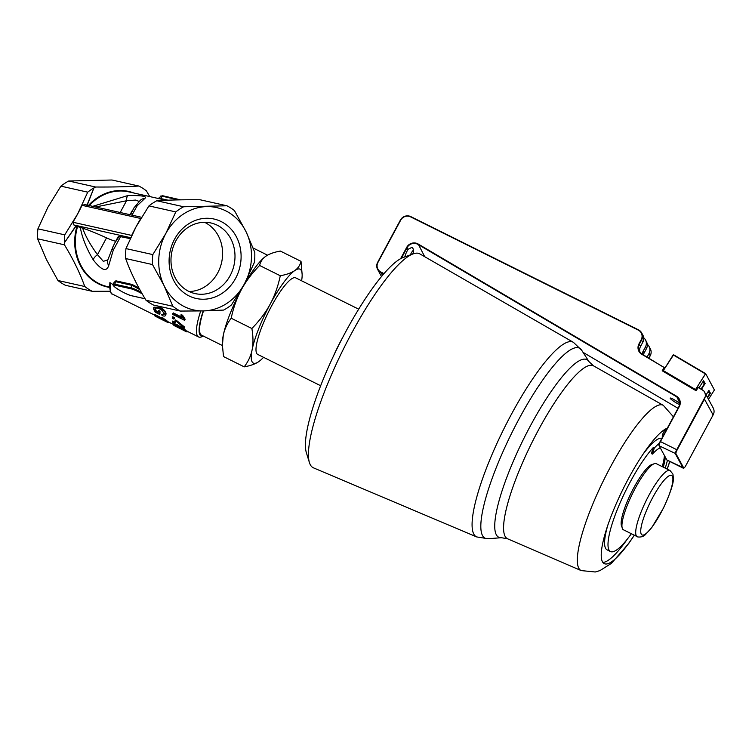 <?xml version="1.0" encoding="UTF-8"?>
<svg xmlns="http://www.w3.org/2000/svg" width="752" height="752" viewBox="0 0 752 752"><rect width="100%" height="100%" fill="white"/><g stroke="black" fill="none" stroke-linecap="round" stroke-linejoin="round"><path stroke-width="1.13" d="M186.007 294.211A40.702 35.748 -77.4 0 1 188.207 224.105A40.702 35.748 -77.4 0 1 241.082 257.936A40.702 35.748 -77.4 0 1 186.007 294.211M186.017 289.802A36.19 31.781 102.6 0 0 195.069 293.59A36.19 31.781 102.6 0 0 234.004 265.24A36.19 31.781 102.6 0 0 210.908 222.968A36.19 31.781 102.6 0 0 173.562 245.97A36.19 31.781 102.6 0 0 186.017 289.802M189.034 291.494A36.19 31.781 102.6 0 0 221.614 262.457A36.19 31.781 102.6 0 0 204.553 222.291M203.482 336.135A51.474 11.101 -63.6 0 1 203.237 310.905M203.501 310.905A50.506 10.885 116.4 0 0 201.564 335.176L222.423 345.553M125.659 258.538A57.885 50.845 -77.4 0 1 125.969 248.583L152.816 254.599L165.769 233.59L175.789 211.923L148.952 205.898A57.885 50.845 -77.4 0 1 156.783 200.746L183.62 206.762L226.925 205.785A57.885 50.845 -77.4 0 1 234.436 210.588L246.064 231.766L254.768 252.287A57.885 50.845 -77.4 0 1 254.449 262.251L244.428 283.918L231.466 304.927A57.885 50.845 -77.4 0 1 223.645 310.078L203.454 310.905A52.452 46.06 102.6 0 0 244.428 283.918A52.452 46.06 102.6 0 0 246.064 231.766A52.452 46.06 102.6 0 0 206.734 206.603A52.452 46.06 102.6 0 0 165.769 233.59A52.452 46.06 102.6 0 0 164.124 285.741A52.452 46.06 102.6 0 0 203.454 310.905L180.339 311.065L153.493 305.049A57.885 50.845 -77.4 0 1 145.982 300.236L172.828 306.261L164.124 285.741L152.496 264.563L125.659 258.538C130.463 271.998 137.24 285.901 145.982 300.236M174.849 325.917L186.355 331.717L187.126 331.933L187.455 331.237M172.415 322.307L172.33 321.696L175.178 323.116L175.075 320.615L176.419 321.283L184.306 328.22L175.385 324.338L172.415 322.307M173.552 325.118L176.147 326.208L175.479 324.704L176.823 325.372L185.443 331.03L173.552 325.118M84.797 204.657L82.024 205.324A92.317 42.056 122.6 0 1 77.71 213.841A92.317 42.056 122.6 0 1 72.916 222.244L73.865 224.961L130.622 237.688M131.628 235.545L131.685 235.423A92.317 42.056 122.6 0 1 135.999 226.907A92.317 42.056 122.6 0 1 140.793 218.503L140.859 218.39M110.253 291.25L92.28 291.315A57.885 50.845 -77.4 0 1 84.769 286.512C79.956 273.051 73.179 259.149 64.437 244.814A57.885 50.845 -77.4 0 1 64.381 242.821L75.83 226.004L73.865 224.961M115.733 241.251A19.43 2.82 28.3 0 1 106.54 237.858A72.267 10.509 -151.7 0 0 82.607 228.119L76.018 226.108A72.267 10.509 -151.7 0 0 75.802 226.051M119.22 236.372A46.624 6.777 -151.7 0 0 117.97 237.087L114.812 242.952L119.22 236.372L130.19 238.638M113.026 246.637A7.774 5.038 23.3 0 0 112.988 246.722A7.774 5.038 23.3 0 0 112.979 246.741A7.774 5.038 23.3 0 0 113.251 250.19L120.668 236.504M107.874 259.769A7.774 6.646 19.2 0 0 107.837 259.872A7.774 6.646 19.2 0 0 108.73 265.531L113.251 250.19M107.846 259.863L103.334 261.339L97.497 254.665A7.774 3.271 145.7 0 0 93.201 259.769C101.388 270.353 106.568 272.271 108.73 265.531M106.54 237.858L97.497 254.665C90.625 245.368 85.662 236.523 82.607 228.119M80.304 227.452C82.137 237.707 86.442 248.48 93.201 259.769M95.636 206.988L126.524 200.746A7.774 2.2 -94.6 0 1 127.765 195.576L92.722 206.339M120.198 212.496L126.524 200.746L135.595 200.079L139.167 201.423M140.107 200.493A7.774 7.511 46.9 0 1 144.863 198.425C147.524 196.291 141.818 195.341 127.765 195.576M140.22 200.38L133.894 207.966A7.774 6.514 35.4 0 1 133.894 207.966A7.774 6.514 35.4 0 1 137.184 205.728L144.863 198.425M133.781 208.125A7.774 6.514 35.4 0 1 133.884 207.984L130.491 214.809M131.967 215.138L137.184 205.728M200.718 310.961A53.42 11.515 116.4 0 0 198.566 336.943A53.42 11.515 116.4 0 0 201.433 336.896L203.501 336.144M86.762 205.7L93.934 187.925A57.885 50.845 -77.4 0 1 95.56 187.013C111.963 187.126 126.402 186.797 138.866 186.035A57.885 50.845 -77.4 0 1 146.377 190.839L149.761 196.573M76.018 226.108L64.381 242.821A57.885 50.845 -77.4 0 1 64.757 234.85L77.71 213.841L87.73 192.164A57.885 50.845 -77.4 0 1 93.934 187.925L86.95 205.794M148.952 205.898L135.999 226.907L125.969 248.583M226.925 205.785L200.088 199.759C183.685 199.647 169.247 199.976 156.783 200.746M109.773 286.061L109.886 282.602L113.026 284.547M138.988 288.054L132.183 284.472L115.874 280.806L114.125 282.385M110.478 284.153A0.78 0.649 -172.7 0 1 110.074 283.589A53.035 11.43 116.4 0 0 109.801 287.866C110.422 292.265 111.268 294.333 112.339 294.06A53.42 11.515 -63.6 0 1 110.478 284.153L110.243 282.808M154.423 315.22L163.72 319.844L161.586 318.115L162.996 318.82L166.587 321.508L154.649 315.577L154.79 314.543L161.671 317.964M161.586 318.115L161.953 317.447L166.803 320.606A53.42 11.515 116.4 0 0 166.944 320.831L166.587 321.508M158.23 311.037L158.606 310.454L160.016 311.149A53.42 11.515 116.4 0 0 159.979 313.763L159.603 314.383L155.203 312.193L153.37 308.687L153.671 307.737L159.903 307.906C163.786 310.059 165.713 312.343 165.675 314.731L165.44 315.539L165.675 314.731C165.581 316.216 164.397 316.479 162.103 315.539L161.689 314.646L164.321 314.063L162.197 310.52L159.838 309.034C156.604 307.615 154.921 307.718 154.799 309.345L155.974 311.836L158.174 312.926L158.23 311.037L159.64 311.742L159.603 314.383M153.671 307.737L154.047 307.183L160.27 307.371C164.162 309.533 166.079 311.789 166.051 314.148M161.689 314.646L164.697 313.481M155.232 308.433L156.35 311.225L158.183 312.136M173.308 324.798L173.665 324.112L175.601 325.08M176.729 325.005L176.974 324.573L185.594 330.09A53.42 11.515 116.4 0 0 185.8 330.344L185.443 331.03M172.866 313.415L182.163 318.04L180.818 315.041L182.228 315.746L184.635 320.352L172.697 314.421L173.233 312.898L181.58 317.043M180.818 315.041L181.176 314.562L182.595 315.257L185.105 319.186A53.42 11.515 116.4 0 0 185.001 319.826L184.635 320.352M172.34 317.325L172.716 316.752L174.37 317.579A53.42 11.515 116.4 0 0 174.304 318.528L173.928 319.111L172.274 318.293L172.34 317.325L173.994 318.152L173.928 319.111M172.33 321.696L172.706 321.057L175.103 322.251M175.075 320.615L175.46 320.014L176.795 320.681L184.616 327.082A53.42 11.515 116.4 0 0 184.682 327.571L184.306 328.22M64.437 244.814L37.6 238.788A57.885 50.845 -77.4 0 1 37.91 228.834L64.757 234.85M87.73 192.164L60.893 186.148A57.885 50.845 -77.4 0 1 68.723 180.997L95.56 187.013M114.201 282.226L115.949 281.746L132.267 285.403L139.881 289.68M109.886 282.602L109.764 285.149M160.289 198.932A0.78 0.686 102.6 0 0 160.749 198.556L158.813 198.707M168.429 322.486L169.651 322.561M161.558 319.403L155.006 316.075L168.044 322.608L168.636 322.053M168.382 321.931L168.044 322.608M166.803 320.606L166.436 321.283M163.372 318.152L162.996 318.82M155.006 308.696L154.799 309.345L155.175 308.752M164.162 314.609L164.321 314.063M156.35 311.225L155.974 311.836M160.016 311.149L159.64 311.742M185.594 330.09L185.236 330.767M177.199 324.714L176.823 325.372M185.105 319.186L184.738 319.713M182.595 315.257L182.228 315.746M174.37 317.579L173.994 318.152M184.616 327.082L184.24 327.722M176.795 320.681L176.419 321.283M180.339 311.065A57.885 50.845 -77.4 0 1 172.828 306.261M152.496 264.563A57.885 50.845 -77.4 0 1 152.816 254.599M175.789 211.923A57.885 50.845 -77.4 0 1 183.62 206.762M138.866 186.035L112.029 180.01L68.723 180.997M92.28 291.315L65.443 285.299A57.885 50.845 -77.4 0 1 57.923 280.487L84.769 286.512M37.6 238.788L46.295 259.308L57.923 280.487M60.893 186.148L47.94 207.157L37.91 228.834M401.342 258.321L407.123 247.577A7.774 7.501 151.4 0 1 418.027 244.438L676.321 396.586A7.774 7.501 151.4 0 1 679 406.484L660.181 441.443A3.497 0.752 116.4 0 0 659.335 443.285A62.162 13.404 116.4 0 0 654.296 448.06L653.272 447.553A62.162 13.404 116.4 0 0 618.088 507.609A62.162 13.404 116.4 0 0 610.455 551.536L607.061 549.844A62.162 13.404 -63.6 0 1 607.926 524.802M642.969 454.33A62.162 13.404 -63.6 0 1 661.863 438.322M610.455 551.536A62.162 13.404 116.4 0 0 631.351 533.723M665.238 468.129L665.247 468.12A62.162 13.404 116.4 0 0 667.438 460.318M665.341 457.178A54.388 11.722 -63.6 0 1 663.302 467.171M659.335 443.285A3.497 0.752 116.4 0 0 658.94 445.222A3.497 0.752 116.4 0 0 658.968 445.287L659.081 445.635M654.296 448.06L652.407 454.105A54.388 11.722 -63.6 0 1 660.228 447.816M662.277 466.663A54.388 11.722 116.4 0 0 664.43 455.515M652.407 454.105L651.382 453.597L653.272 447.553M621.979 526.842A35.062 7.558 -63.6 0 1 621.688 526.419A35.062 7.558 -63.6 0 1 631.83 491.573A35.062 7.558 -63.6 0 1 653.074 464.304M476.646 536.919A108.664 23.425 116.4 0 1 503.774 429.054A108.664 23.425 116.4 0 1 573.409 342.339L419.889 253.922A119.474 25.756 116.4 0 0 418.516 253.358A119.474 25.756 116.4 0 0 413.186 253.866L403.335 257.447A111.7 24.073 116.4 0 0 338.033 346.634A111.7 24.073 116.4 0 0 306.318 452.535L309.41 462.546A119.474 25.756 116.4 0 0 313.499 467.857L476.646 536.919L487.982 538.733A106.098 22.87 -63.6 0 1 511.755 433.02A106.098 22.87 -63.6 0 1 581.7 350.282L588.995 361.627A99.132 21.366 116.4 0 0 523.636 438.942A99.132 21.366 116.4 0 0 501.434 537.708L487.982 538.733M634.284 535.18A75.755 16.328 -63.6 0 1 604.213 563.615A75.755 16.328 -63.6 0 1 628.512 478.488A75.755 16.328 -63.6 0 1 667.353 428.114M669.712 461.446A75.755 16.328 -63.6 0 1 667.146 469.088M627.384 539.024A75.755 16.328 -63.6 0 1 602.813 562.411M413.186 253.866A119.474 25.756 116.4 0 0 343.326 349.266A119.474 25.756 116.4 0 0 309.41 462.546M410.423 254.872A3.882 0.837 -63.6 0 1 413.074 250.576A3.882 0.837 -63.6 0 1 413.619 250.613A3.882 0.837 -63.6 0 1 412.622 254.073M664.918 368.048L642.039 354.051A7.774 7.501 151.4 0 1 639.35 344.153L641.606 339.97A7.774 7.501 -28.6 0 0 638.457 329.818L410.865 216.642A7.774 7.501 -28.6 0 0 400.431 220.026L377.654 262.335A7.774 7.501 -28.6 0 0 380.803 272.478L383.746 273.944M384.046 273.606L380.935 272.055A7.379 7.125 151.4 0 1 377.946 262.41L400.722 220.11A7.379 7.125 151.4 0 1 410.639 216.886L638.232 330.072A7.379 7.125 151.4 0 1 641.221 339.707L638.965 343.899A8.159 7.877 -28.6 0 0 641.785 354.286L664.251 367.521L662.192 370.783L696.117 390.758L698.166 387.506L703.581 390.692A7.774 7.501 151.4 0 1 705.235 396.774L676.772 449.64A3.882 0.837 116.4 0 0 675.437 453.907L683.173 468.092A3.882 0.837 116.4 0 0 683.267 468.186A3.882 0.837 116.4 0 0 683.474 468.186L683.972 468.007A3.497 0.752 -63.6 0 1 683.7 467.923L675.954 453.738A3.497 0.752 -63.6 0 1 677.157 449.893L704.483 399.152L713.103 414.935L685.777 465.676A3.497 0.752 -63.6 0 1 683.972 468.007M667.099 460.092A3.882 0.837 -63.6 0 1 666.968 460.083A3.882 0.837 -63.6 0 1 666.874 459.989L659.128 445.795A3.882 0.837 -63.6 0 1 659.1 445.729A3.882 0.837 -63.6 0 1 660.472 441.527L679.291 406.559A8.159 7.877 -28.6 0 0 676.48 396.172L418.187 244.024A8.159 7.877 -28.6 0 0 406.738 247.323L400.609 258.716M696.126 390.194L695.544 389.536L705.667 373.659L714.4 389.959L705.667 373.659L673.698 354.831M703.252 381.17L704.539 383.539L705.122 383.492L703.571 380.653L699.144 387.684M708.572 390.927L709.869 393.296L710.443 393.249L708.901 390.41L706.072 394.903M707.839 392.093L709.869 393.296L707.359 397.272M707.613 397.742L710.443 393.249M705.414 373.894L695.544 389.536L663.311 370.604L673.444 355.066L705.414 373.894M714.4 389.959L708.487 399.331M673.172 354.963L663.311 370.604M697.894 387.402L696.042 390.335L663.424 371.121L662.775 370.736L664.251 367.521M702.509 382.345L704.539 383.539L701.174 388.887M701.578 389.122L705.122 383.492M666.78 429.176L665.652 429.589A3.882 0.837 116.4 0 0 662.85 433.866A3.882 0.837 116.4 0 0 662.277 436.376L662.512 437.109M412.528 247.286A6.298 1.354 -63.6 0 1 412.66 247.511L413.619 250.613M404.792 256.921A7.774 1.673 -63.6 0 1 408.063 249.288L412.171 247.229L412.698 248.198L412.171 247.229M705.235 396.774L704.483 399.152M713.103 414.935L713.949 412.735A7.774 7.501 -28.6 0 0 713.178 407.922L704.464 391.961M698.42 387.261L703.581 390.692M662.192 370.783L662.775 370.736M678.022 408.298L583.026 352.34M647.265 344.294A7.774 7.501 151.4 0 1 649.042 346.428L650.254 348.646A7.774 7.501 151.4 0 1 650.226 355.752L648.948 358.121M649.042 346.428A7.774 7.501 151.4 0 1 649.014 353.534L647.124 357.05M640.027 352.312A7.774 7.501 151.4 0 1 640.563 346.371L642.819 342.179A7.774 7.501 -28.6 0 0 642.847 335.082L641.635 332.863M643.684 337.733A7.774 7.501 151.4 0 1 645.432 346.973L643.176 351.156A7.774 7.501 -28.6 0 0 642.283 354.192M643.421 354.859A7.774 7.501 151.4 0 1 644.144 352.932L646.4 348.74A7.774 7.501 -28.6 0 0 646.429 341.643L645.46 339.866M679.705 404.642A6.298 0.818 32.2 0 1 673.548 401.154A6.298 0.818 32.2 0 1 670.173 398.099A6.298 0.818 32.2 0 1 674.102 399.669A6.298 0.818 32.2 0 1 679.883 403.608M333.362 356.26A52.452 11.308 -63.6 0 1 342.893 337.103M358.695 309.185L295.733 277.873A42.732 9.212 116.4 0 0 268.455 312.033A42.732 9.212 116.4 0 0 257.673 354.399L320.643 385.72M258.998 361.458L258.669 361.693A52.452 11.308 116.4 0 0 258.998 361.458A52.452 11.308 116.4 0 0 263.548 357.322M244.203 366.854C248.254 361.543 250.895 355.828 252.136 349.718A52.452 11.308 116.4 0 0 258.669 361.693C255.342 363.987 250.529 365.707 244.203 366.854L223.523 356.57L222.423 345.469L223.259 335.364A52.452 11.308 -63.6 0 1 241.298 289.811A52.452 11.308 -63.6 0 1 265.541 256.46L265.87 256.225C262.57 258.528 260.483 261.611 259.6 265.465C251.939 273.286 245.838 281.398 241.298 289.811C236.777 298.234 233.411 307.7 231.193 318.228C227.142 323.539 224.491 329.254 223.259 335.364A52.452 11.308 -63.6 0 0 222.385 343.25L222.423 345.469M252.136 349.718C253.339 343.598 253.255 336.529 251.873 328.511C259.525 320.69 265.625 312.578 270.175 304.165A52.452 11.308 116.4 0 0 252.136 349.718M270.175 304.165C274.687 295.743 278.061 286.277 280.28 275.749C286.597 274.602 291.419 272.873 294.746 270.588A52.452 11.308 116.4 0 0 270.175 304.165M294.746 270.588C298.036 268.276 300.133 265.202 301.016 261.348L302.154 274.668A52.452 11.308 116.4 0 0 294.746 270.588M301.599 280.787A52.452 11.308 116.4 0 0 302.154 274.668M301.016 261.348L280.336 251.055C274.01 252.211 269.188 253.932 265.87 256.225M251.873 328.511L231.193 318.228M280.28 275.749L259.6 265.465M637.16 536.608L623.399 529.765A36.904 7.952 -63.6 0 1 622.524 528.872A36.904 7.952 -63.6 0 1 633.955 490.718A36.904 7.952 -63.6 0 1 656.27 463.674L670.023 470.517L672.937 474.098L673.388 478.244C673.698 483.057 670.38 493.021 663.424 508.155L651.796 527.537L645.46 534.54C642.274 538.188 636.192 536.834 637.16 536.608A36.904 7.952 -63.6 0 1 636.277 535.715A36.904 7.952 -63.6 0 1 647.716 497.561A36.904 7.952 -63.6 0 1 670.023 470.517M145.098 298.751L131.196 295.639A10.876 1.579 28.3 0 1 117.961 289.276A10.876 1.579 28.3 0 1 114.877 285.196L131.196 288.853A10.876 1.579 28.3 0 1 142.241 293.882M82.024 205.324L140.793 218.503M131.685 235.423L72.916 222.244M109.792 287.142L107.668 286.672A48.56 42.648 -77.4 0 1 77.475 226.822M89.262 205.559A48.56 42.648 -77.4 0 1 128.921 191.901L166.239 200.267M157.488 198.302A53.42 11.515 -63.6 0 1 159.443 198.218L157.093 198.218M133.884 193.01A48.955 42.996 102.6 0 0 88.548 205.399M76.864 226.559A48.955 42.996 102.6 0 0 109.792 287.452M131.196 288.853A0.78 0.686 -77.4 0 1 130.97 287.809L114.661 284.143A0.78 0.686 102.6 0 0 114.877 285.196M141.385 292.378A11.656 1.692 -151.7 0 0 130.97 287.809L132.267 285.403A0.78 0.686 102.6 0 0 132.183 284.472M115.874 280.806A0.78 0.686 102.6 0 1 115.949 281.746L114.661 284.143A11.656 1.692 -151.7 0 0 113.138 284.209C112.086 284.021 112.847 285.13 115.441 287.555C121.044 291.456 126.364 294.173 131.384 295.715L145.117 298.798M180.518 199.853A10.876 1.579 -151.7 0 0 179.305 199.506A0.78 0.686 102.6 0 0 178.356 199.816A11.656 1.692 28.3 0 1 178.675 199.891M162.987 195.849A0.78 0.686 102.6 0 0 162.037 196.15L178.309 199.9M180.583 199.853L162.789 195.764L160.514 196.216A11.656 1.692 28.3 0 1 162.037 196.15L160.749 198.556L168.053 200.192M160.27 307.371L159.903 307.906M175.526 326.105L185.03 331.077M187.286 331.331L186.985 331.942M673.435 416.824L663.33 405.366A92.261 19.89 116.4 0 0 604.232 479.015A92.261 19.89 116.4 0 0 581.164 570.58L507.6 538.799A96.557 20.812 -63.6 0 1 531.739 442.966A96.557 20.812 -63.6 0 1 593.591 365.886L588.995 361.627M382.439 275.486L380.935 272.055M677.157 449.893L660.181 441.443M406.738 247.323L408.063 249.288M424.73 256.714L418.187 244.024M679.911 403.175L676.48 396.172M659.128 445.795L675.954 453.738M683.7 467.923L666.874 459.989M640.563 346.371L638.965 343.899M642.819 342.179L641.221 339.707M649.014 353.534L650.226 355.752M644.144 352.932L643.176 351.156M645.432 346.973L646.4 348.74M641.24 534.099A33.22 7.163 -63.6 0 1 661.027 484.128A33.22 7.163 -63.6 0 1 668.19 497.26A33.22 7.163 -63.6 0 1 641.24 534.099M141.536 217.281L84.158 204.412M112.988 246.722L114.812 242.952M112.979 246.741L107.818 259.929M130.021 214.705L132.042 210.945M112.339 294.06L154.517 315.041M166.784 321.132L173.477 324.469M185.697 330.542L198.566 336.943M114.257 282.094L113.138 284.209M159.452 318.359L163.654 320.446M174.727 325.907L175.066 325.202M160.514 196.216L159.386 198.312M109.754 285.177L109.801 287.866M507.6 538.799L501.434 537.708M573.409 342.339L581.7 350.282M663.33 405.366L593.591 365.886M634.359 535.217L628.653 543.583L611.385 563.389L599.974 570.589L595.236 571.99L581.164 570.58M667.231 469.126L669.835 461.502M658.94 445.222L659.1 445.729M683.267 468.186L666.968 460.083M381.527 276.576L377.626 269.432M253.161 248.028L267.552 255.182"/></g></svg>

